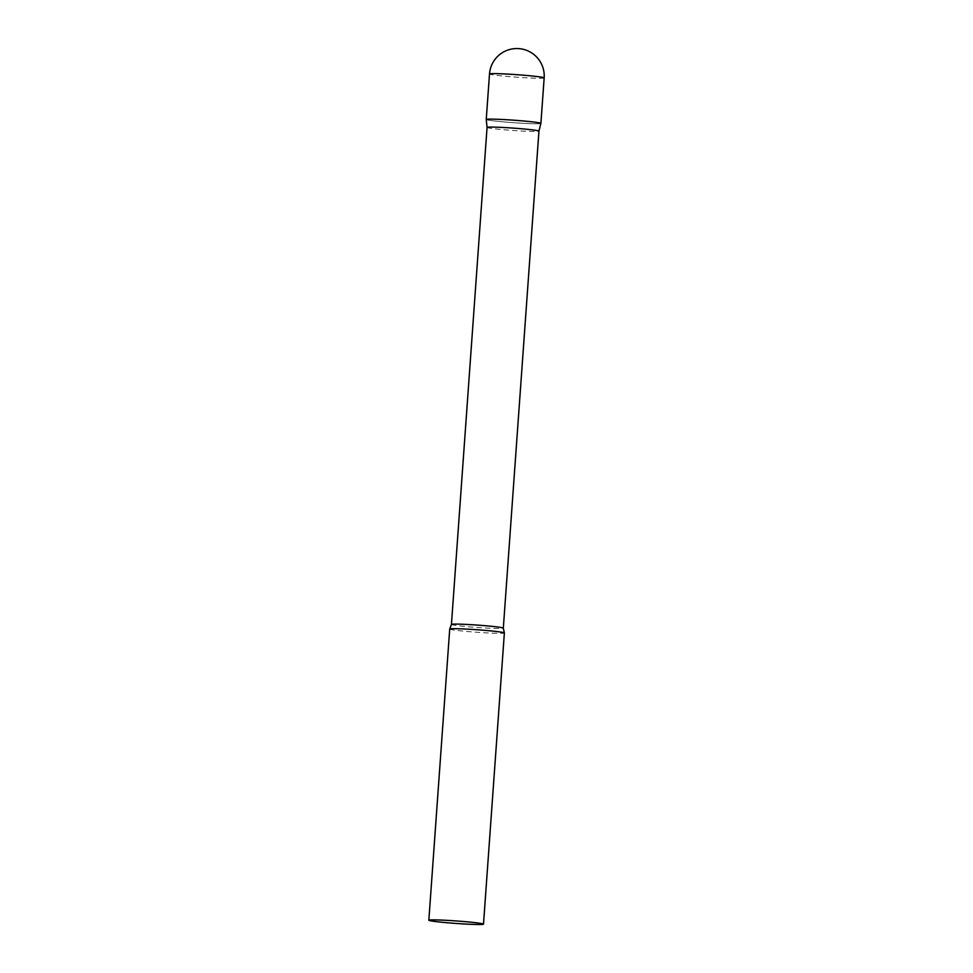 <?xml version="1.0" encoding="UTF-8"?>
<svg xmlns="http://www.w3.org/2000/svg" width="973" height="973" viewBox="0 0 973 973"><rect width="100%" height="100%" fill="white"/><g stroke="black" fill="none" stroke-linecap="round" stroke-linejoin="round"><path stroke-width="0.73" stroke-dasharray="4.87 3.65" d="M540.891 123.401A27.402 1.253 4.1 0 1 539.176 123.705A27.402 1.253 4.1 0 1 508.684 122.33A27.402 1.253 4.1 0 1 486.245 119.484A27.402 1.253 -175.9 0 0 504.038 121.941A27.402 1.253 -175.9 0 0 540.891 123.413M487.059 127.427L487.059 127.439A26.003 1.192 -175.9 0 0 503.965 129.762A26.003 1.192 -175.9 0 0 538.945 131.148L538.945 131.148M449.721 629.057A27.402 1.253 -175.9 0 0 467.514 631.513A27.402 1.253 -175.9 0 0 504.367 632.973M544.162 77.901A27.402 1.253 4.1 0 1 542.447 78.217A27.402 1.253 4.1 0 1 507.298 76.441A27.402 1.253 4.1 0 1 489.504 73.984M451.436 624.435A26.003 1.192 -175.9 0 0 468.329 626.77A26.003 1.192 -175.9 0 0 503.321 628.157"/><path stroke-width="1.46" d="M487.959 119.168A27.402 1.253 4.1 0 1 518.451 120.555A27.402 1.253 4.1 0 1 540.891 123.401A27.402 1.253 -175.9 0 0 523.097 120.944A27.402 1.253 -175.9 0 0 486.245 119.484A27.402 1.253 4.1 0 1 487.959 119.168M544.162 77.901A27.402 27.402 0 0 0 519.254 48.65A27.402 27.402 0 0 0 489.504 73.984A27.402 1.253 4.1 0 1 491.219 73.668A27.402 1.253 4.1 0 1 526.357 75.444A27.402 1.253 4.1 0 1 544.162 77.901L540.891 123.401L538.945 131.148A26.003 1.192 -175.9 0 0 522.051 128.813A26.003 1.192 -175.9 0 0 487.059 127.427A26.003 1.192 -175.9 0 0 487.059 127.439M483.496 924.155L504.367 632.973A27.402 1.253 -175.9 0 0 504.355 632.937A27.402 1.253 -175.9 0 0 486.573 630.516A27.402 1.253 -175.9 0 0 449.733 629.02A27.402 1.253 -175.9 0 0 449.721 629.057L428.838 920.239A27.402 1.253 -175.9 0 0 446.643 922.696A27.402 1.253 -175.9 0 0 483.496 924.155A27.402 1.253 -175.9 0 0 465.702 921.699A27.402 1.253 -175.9 0 0 428.838 920.239M538.945 131.148L503.321 628.157A26.003 1.192 -175.9 0 0 486.427 625.821A26.003 1.192 -175.9 0 0 451.436 624.435L449.733 629.02M451.436 624.435L487.059 127.427L486.245 119.484L489.504 73.984M503.321 628.157L504.355 632.937"/></g></svg>
